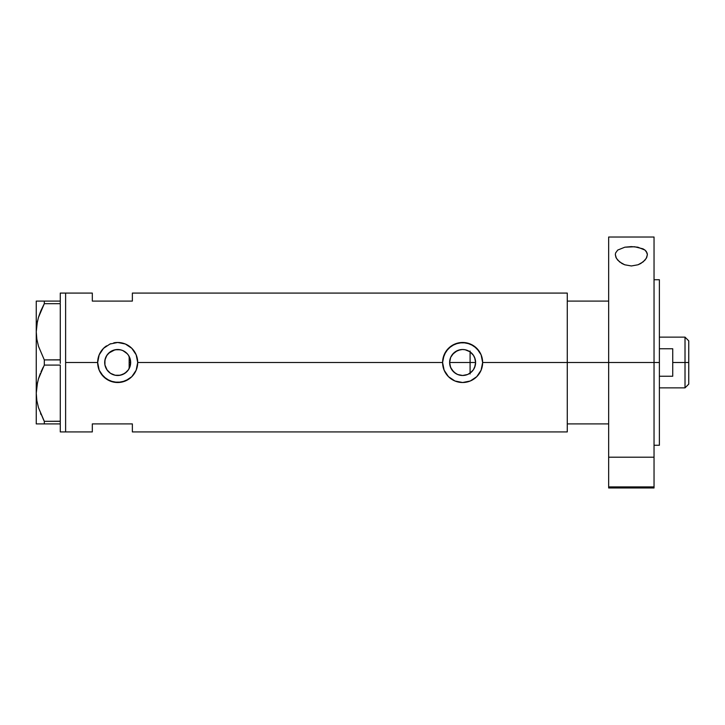 <?xml version="1.0" encoding="UTF-8"?>
<svg xmlns="http://www.w3.org/2000/svg" width="725" height="725" viewBox="0 0 725 725"><rect width="100%" height="100%" fill="white"/><g stroke="black" fill="none" stroke-linecap="round" stroke-linejoin="round"><path stroke-width="1.09" d="M130.346 365.364L130.101 366.288M129.385 368.119L130.663 362.509A12.987 12.987 0 0 1 117.677 375.487A12.987 12.987 0 0 1 104.69 362.5L104.935 365.001M449.826 364.775L449.944 365.346M457.312 374.354L453.741 371.979L450.651 367.557M451.702 369.542L450.116 366.025M451.793 369.678L453.551 371.798M455.282 373.221L453.741 371.979M461.707 375.459L457.874 374.589M465.251 375.224L462.922 375.487M462.305 375.487L461.716 375.459M473.461 369.65L475.237 365.581L475.609 362.5L474.621 367.466L473.416 369.714L471.803 371.68L467.915 374.363M470.552 372.786L469.936 373.23M463.493 375.459L465.097 375.251M456.605 374.018L458.236 374.725L455.4 373.303L451.82 369.714L450.615 367.466L449.627 362.5L450.615 357.534L451.82 355.286L455.4 351.697L460.085 349.758L462.613 349.513L465.151 349.758L469.836 351.697L473.416 355.286L474.621 357.534L475.609 362.5A12.987 12.987 0 0 1 462.613 375.487A12.987 12.987 0 0 1 449.627 362.5A12.987 12.987 0 0 1 462.613 349.513A12.987 12.987 0 0 1 475.609 362.5L475.292 359.663M472.156 353.682L470.09 351.879L470.09 373.121L473.407 369.741M114.876 375.178L118.837 375.441L123.005 374.345L126.567 371.979L128.769 369.261M110.608 373.393L112.502 374.408L110.608 373.393M108.161 371.336L108.913 372.088M104.907 364.874L107.119 370.067M567.276 293.081L567.276 362.5L567.276 301.093L608.656 301.093L567.276 301.093L567.276 362.5L608.656 362.5L567.276 362.5L567.276 431.919L567.276 362.5L482.642 362.5L481.101 370.203L476.769 376.665L470.298 380.987L462.613 382.519L454.928 380.987L448.458 376.656L444.126 370.185L442.594 362.5L137.705 362.5L136.164 370.203L131.832 376.665L128.814 379.139L121.592 382.138L113.743 382.129L106.539 379.139L101.047 373.647L99.189 370.185L97.657 362.5L65.622 362.5L65.622 293.081L65.622 362.5L97.657 362.5A20.019 20.019 0 0 0 117.677 382.519A20.019 20.019 0 0 0 137.705 362.5L136.164 370.203L131.832 376.665L125.362 380.987L117.677 382.519L109.992 380.987L103.521 376.656L99.189 370.185L97.657 362.5L99.189 354.815L103.512 348.344L110.001 344.013L117.686 342.481L125.371 344.013L131.832 348.335L136.164 354.806L137.705 362.5L442.594 362.5A20.019 20.019 0 0 0 462.613 382.519A20.019 20.019 0 0 0 482.642 362.5L481.101 370.203L476.769 376.665L470.298 380.987L462.613 382.519L454.928 380.987L448.458 376.656L444.126 370.185L442.594 362.5L442.984 358.567L445.984 351.353L451.476 345.861L458.689 342.862L466.537 342.862L473.76 345.861L479.261 351.362L481.101 354.806L482.642 362.5L567.276 362.5L567.276 293.081L132.367 293.081L132.367 301.093L92.32 301.093L92.32 293.081L92.32 301.093L132.367 301.093L132.367 293.081M472.8 370.566L472.147 371.327M474.349 368.064L473.869 368.989M475.292 365.337L475.056 366.234M104.871 364.657L104.907 360.135M105.406 366.75L105.062 365.563M106.62 369.306L105.895 367.965M108.079 371.254L107.463 370.52M114.541 375.106L112.611 374.462M117.251 375.478L115.728 375.342M118.828 375.441L118.166 375.478M122.09 374.716L120.549 375.169M119.661 375.333L118.846 375.432M126.73 371.816L122.815 374.435M122.815 350.574L126.866 353.32L128.479 355.286L130.418 359.962L130.418 365.038L128.479 369.714L124.899 373.303L120.214 375.242L115.148 375.242L110.463 373.303L106.883 369.714L104.944 365.038L104.944 359.962L106.883 355.286L110.463 351.697L115.148 349.758L120.214 349.758L122.652 350.501L126.73 353.184M128.28 370.013L127.283 371.245M65.622 362.5L65.622 431.919L65.622 362.5L65.622 431.919L60.275 431.919L65.622 431.919L65.622 293.081L60.275 293.081L65.622 293.081L65.622 362.5M92.32 423.907L132.367 423.907L132.367 431.919L132.367 423.907L92.32 423.907L92.32 431.919L92.32 423.907M128.769 355.739L128.28 354.987M127.283 353.755L123.014 350.655M120.549 349.831L122.081 350.284M118.175 349.522L119.67 349.667M115.728 349.658L117.251 349.522M108.677 353.138L114.876 349.822M120.975 349.939L116.68 349.55L112.611 350.538M107.119 354.942L108.079 353.746M105.895 357.035L106.611 355.694M105.062 359.428L105.56 357.842M473.869 356.011L474.349 356.936M475.056 358.757L473.452 355.332M473.389 355.25L472.809 354.443M467.915 350.637L470.552 352.214M482.642 362.5A20.019 20.019 0 0 0 462.613 342.481A20.019 20.019 0 0 0 442.594 362.5L444.126 354.815L448.458 348.344L454.938 344.013L462.623 342.481L470.308 344.013L476.769 348.335L481.101 354.806L482.642 362.5M482.642 362.346L482.569 360.769M481.4 355.549L481.128 354.86M470.271 343.994L469.157 343.577M459.17 342.771L458.689 342.862M455.717 343.704L454.956 344.003M442.594 362.69L442.667 364.231M454.956 380.997L455.971 381.386M458.698 382.138L459.315 382.247M469.202 381.413L470.28 380.997M481.119 370.149L481.454 369.288M467.589 374.499L462.613 375.487L457.647 374.499M106.539 345.861A20.019 20.019 0 0 0 97.657 362.5L99.189 354.815L103.512 348.344L110.001 344.013L117.686 342.481L125.371 344.013L131.832 348.335L136.164 354.806L137.705 362.5A20.019 20.019 0 0 0 113.762 342.862L114.233 342.771M137.705 362.337L137.623 360.769M136.463 355.558L136.182 354.86M125.343 344.003L124.22 343.577M110.771 343.704L110.019 344.003M97.657 362.681L97.73 364.231M110.019 381.006L111.043 381.395M113.762 382.138L114.369 382.247M124.274 381.404L125.343 380.997M136.182 370.158L136.527 369.261M105.406 358.25L104.69 362.5A12.987 12.987 0 0 1 117.677 349.513A12.987 12.987 0 0 1 130.663 362.5L129.385 356.881M112.502 350.592L108.913 352.921L106.276 356.283M449.944 359.654L449.826 360.225M457.674 350.492L453.741 353.012L450.705 357.316L451.702 355.458M465.088 349.749L462.695 349.513M462.55 349.513L460.022 349.776M468.577 350.963L467.353 350.402M467.562 350.492L466.963 350.257M130.101 358.712L130.346 359.636M130.663 362.5L129.159 362.5L129.159 368.572L129.159 356.428L129.159 362.5L130.663 362.5M462.922 349.513L465.242 349.776M458.236 350.275L462.296 349.513M452.545 354.308L457.312 350.646M450.116 358.975L450.651 357.443M43.781 420.337L38.488 407.695L36.839 400.562L36.25 393.204L36.821 385.963L38.452 378.822L44.307 365.092L44.307 359.908L38.488 346.287L36.839 339.155L36.25 331.796L36.25 301.093L36.25 423.907L44.307 423.907L44.307 421.316L60.275 421.234L60.275 422.195L60.275 421.316L44.307 421.316L38.488 407.695L36.839 400.562L36.25 393.204L36.821 385.963L38.452 378.822L44.307 365.092L44.307 359.908L60.275 359.827L60.275 361.666L60.275 359.908L44.307 359.908L38.488 346.287L36.839 339.155L36.25 331.796L36.821 324.555L38.452 317.414L44.307 303.684L41.026 310.418L44.307 303.684L44.307 301.093L60.275 301.093L60.275 293.081L60.275 301.972L60.275 301.093L36.821 301.093M60.275 303.766L60.275 359.827L60.275 303.766M60.275 365.173L60.275 421.234L60.275 365.173M37.374 321.565L36.25 331.796L36.83 339.101L36.25 331.796L36.821 324.555L38.452 317.414L41.017 310.427M41.026 301.093L44.307 301.093L44.307 303.684L60.275 303.684L44.307 303.684L38.47 317.36L40.401 311.922M37.546 320.794L36.83 324.501M44.307 365.092L60.275 365.092L44.307 365.092L38.47 378.767L40.364 373.42M37.374 382.972L36.83 385.899M37.546 382.202L36.25 393.204L36.83 400.499L36.25 393.204L36.25 331.796M40.564 413.486L41.035 414.6M38.461 423.907L60.275 423.907L60.275 423.028L60.275 431.919L60.275 423.907L44.307 423.907L44.307 421.316M36.821 423.907L36.25 423.907L36.25 393.204M42.739 423.907L41.035 423.907M40.754 413.93L41.017 414.573M43.174 367.24L41.026 371.816M60.275 422.195L60.275 423.028L60.275 422.195M60.275 361.666L60.275 363.334L60.275 361.666M60.275 301.972L60.275 302.805L60.275 301.972M470.09 373.955L470.09 362.5L475.609 362.5L470.09 362.5L470.09 351.045M567.276 423.907L608.656 423.907L567.276 423.907L567.276 362.5L567.276 423.907M685.016 362.5L688.75 362.5L688.75 340.877L688.75 384.123L688.75 362.5L685.016 362.5L685.016 337.134L685.016 362.5L672.728 362.5L685.016 362.5L685.016 387.866L685.016 362.5M672.728 348.752L672.728 376.248L659.378 376.248L672.728 376.248L672.728 348.752L659.378 348.752L672.728 348.752M449.627 362.5L470.09 362.5L449.627 362.5M647.108 252.989L647.371 254.656L646.292 258.308L643.157 261.879L638.045 264.77L631.393 265.966L624.723 264.788L619.585 261.915L616.422 258.327L615.335 254.656L615.588 252.989L617.727 250.062L624.832 247.198L631.294 246.618L637.783 247.189L644.942 250.053L646.301 251.439L647.371 254.656L646.754 257.384L644.969 260.148L640.837 263.465L638.045 264.77L631.393 265.966L624.723 264.788L621.914 263.492L617.745 260.157L615.942 257.393L615.335 254.656L615.588 252.989L617.727 250.062L624.832 247.198L634.62 246.754L643.039 248.856L644.942 250.053L647.108 252.989M608.656 487.943L608.656 486.919L654.041 486.919L654.041 457.203L608.656 457.203L608.656 486.919L608.656 237.021L608.656 362.5L659.378 362.5L659.378 445.268L659.378 362.5L608.656 362.5L608.656 457.203L654.041 457.203L654.041 237.021L654.041 486.919L608.656 486.919L608.656 487.979L654.041 487.979L654.041 486.919L654.041 487.943M659.378 362.5L659.378 279.732L659.378 362.5M65.622 293.081L92.32 293.081M65.622 431.919L92.32 431.919M567.276 431.919L132.367 431.919M659.378 337.134L685.016 337.134L688.75 340.877M659.378 387.866L685.016 387.866L688.75 384.123M654.041 445.268L659.378 445.268M608.656 237.021L654.041 237.021M654.041 279.732L659.378 279.732"/></g></svg>
